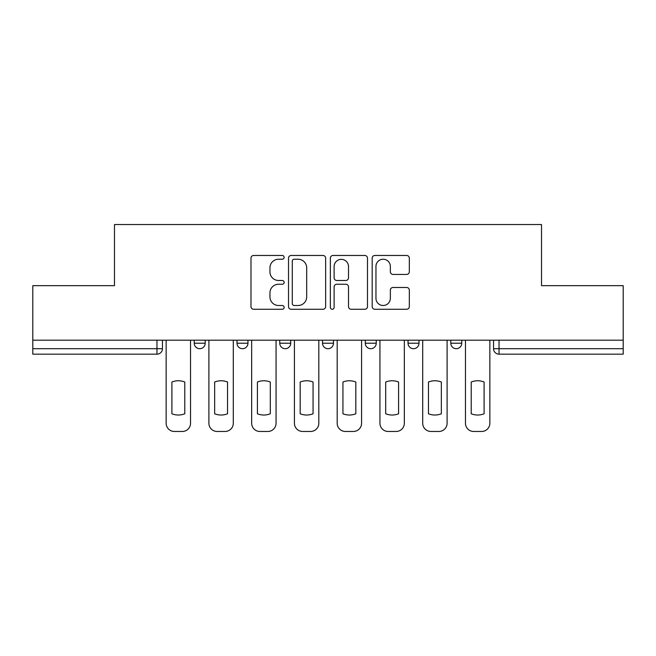 <?xml version="1.0" encoding="UTF-8"?>
<svg xmlns="http://www.w3.org/2000/svg" width="656" height="656" viewBox="0 0 656 656"><rect width="100%" height="100%" fill="white"/><g stroke="black" fill="none" stroke-linecap="round" stroke-linejoin="round"><path stroke-width="0.98" d="M284.146 257.341A1.886 1.886 0 0 0 282.26 255.463L253.675 255.463A2.69 2.69 0 0 0 250.986 258.152L250.986 306.573A2.69 2.69 0 0 0 253.675 309.271L282.26 309.271A1.886 1.886 0 0 0 284.146 307.385A1.886 1.886 0 0 0 282.26 305.499L278.562 305.499A8.61 8.61 0 0 1 269.952 296.889L269.952 292.855A8.61 8.61 0 0 1 278.562 284.245L282.26 284.245A1.886 1.886 0 0 0 284.146 282.367A1.886 1.886 0 0 0 282.26 280.481L278.562 280.481A8.61 8.61 0 0 1 269.952 271.871L269.952 267.837A8.61 8.61 0 0 1 278.562 259.227L282.26 259.227A1.886 1.886 0 0 0 284.146 257.341M365.277 343.211L365.277 340.193L365.277 343.211A5.486 5.486 0 0 0 370.755 348.697A5.486 5.486 0 0 1 365.277 343.211L376.241 343.211A5.486 5.486 0 0 1 370.755 348.697M279.759 340.193L279.759 343.211L290.723 343.211A5.486 5.486 0 0 1 285.245 348.697A5.486 5.486 0 0 1 279.759 343.211L279.759 340.193M237.005 343.211L237.005 340.193L237.005 343.211A5.486 5.486 0 0 0 242.482 348.697A5.486 5.486 0 0 1 237.005 343.211L247.968 343.211A5.486 5.486 0 0 1 242.482 348.697A5.486 5.486 0 0 0 247.968 343.211A5.486 5.486 0 0 1 242.482 348.697M194.242 343.211L194.242 340.193L194.242 343.211A5.486 5.486 0 0 0 199.727 348.697A5.486 5.486 0 0 1 194.242 343.211L205.205 343.211A5.486 5.486 0 0 1 199.727 348.697A5.486 5.486 0 0 0 205.205 343.211A5.486 5.486 0 0 1 199.727 348.697M406.63 274.429A2.69 2.69 0 0 0 409.319 271.74L409.319 258.152A2.69 2.69 0 0 0 406.63 255.463L374.879 255.463A2.69 2.69 0 0 0 372.19 258.152L372.19 306.573A2.69 2.69 0 0 0 374.879 309.271L406.63 309.271A2.69 2.69 0 0 0 409.319 306.573L409.319 290.165A2.69 2.69 0 0 0 406.63 287.476L393.042 287.476A2.69 2.69 0 0 0 390.353 290.165L390.353 298.308A7.2 7.2 0 0 1 383.153 305.499A7.2 7.2 0 0 1 375.954 298.308L375.954 266.426A7.2 7.2 0 0 1 383.153 259.227A7.2 7.2 0 0 1 390.353 266.426L390.353 271.74A2.69 2.69 0 0 0 393.042 274.429L406.63 274.429M32.8 340.193L32.8 285.655L114.48 285.655L114.48 224.532L541.52 224.532L541.52 285.655L623.2 285.655L623.2 340.193L32.8 340.193L32.8 348.697L162.45 348.697L162.45 340.193M325.647 258.152A2.69 2.69 0 0 0 322.957 255.463L291.207 255.463A2.69 2.69 0 0 0 288.517 258.152L288.517 306.573A2.69 2.69 0 0 0 291.207 309.271L322.957 309.271A2.69 2.69 0 0 0 325.647 306.573L325.647 258.152M333.043 255.463L364.793 255.463A2.69 2.69 0 0 1 367.483 258.152L367.483 306.573A2.69 2.69 0 0 1 364.793 309.271L351.206 309.271A2.69 2.69 0 0 1 348.516 306.573L348.516 286.934A2.69 2.69 0 0 0 345.827 284.245L336.815 284.245A2.69 2.69 0 0 0 334.117 286.934L334.117 307.385A1.886 1.886 0 0 1 332.239 309.271A1.886 1.886 0 0 1 330.353 307.385L330.353 258.152A2.69 2.69 0 0 1 333.043 255.463M493.55 340.193L493.55 348.697L623.2 348.697L623.2 354.174L499.036 354.174A5.486 5.486 0 0 1 493.55 348.697M623.2 340.193L623.2 348.697M162.45 348.697A5.486 5.486 0 0 1 156.964 354.174A5.486 5.486 0 0 0 162.45 348.697A5.486 5.486 0 0 1 156.964 354.174L32.8 354.174L32.8 348.697M461.758 340.193L461.758 343.211A5.486 5.486 0 0 1 456.273 348.697A5.486 5.486 0 0 1 450.795 343.211L461.758 343.211M450.795 340.193L450.795 343.211M418.995 340.193L418.995 343.211A5.486 5.486 0 0 1 413.518 348.697A5.486 5.486 0 0 1 408.032 343.211L418.995 343.211A5.486 5.486 0 0 1 413.518 348.697A5.486 5.486 0 0 0 418.995 343.211M408.032 340.193L408.032 343.211M376.241 340.193L376.241 343.211M333.486 340.193L333.486 343.211A5.486 5.486 0 0 1 328 348.697A5.486 5.486 0 0 1 322.514 343.211L333.486 343.211A5.486 5.486 0 0 1 328 348.697A5.486 5.486 0 0 0 333.486 343.211L333.486 340.193M322.514 340.193L322.514 343.211M290.723 340.193L290.723 343.211L290.723 340.193M247.968 340.193L247.968 343.211L247.968 340.193M205.205 340.193L205.205 343.211L205.205 340.193M294.167 259.227A1.886 1.886 0 0 0 292.281 261.113L292.281 303.621A1.886 1.886 0 0 0 294.167 305.499L298.07 305.499A8.61 8.61 0 0 0 306.68 296.889L306.68 267.837A8.61 8.61 0 0 0 298.07 259.227L294.167 259.227M348.516 266.557A7.2 7.2 0 0 0 341.317 259.358A7.2 7.2 0 0 0 334.117 266.557L334.117 277.791A2.69 2.69 0 0 0 336.815 280.481L345.827 280.481A2.69 2.69 0 0 0 348.516 277.791L348.516 266.557M171.905 382.022L171.905 413.772A17.13 17.13 0 0 0 184.787 413.772A17.13 17.13 0 0 1 171.905 413.772L171.905 382.022A17.13 17.13 0 0 1 184.787 382.022A17.13 17.13 0 0 0 171.905 382.022M184.787 382.022L184.787 413.772L184.787 382.022M166.148 423.251L166.148 340.193L166.148 423.251A8.225 8.225 0 0 0 174.373 431.468L182.319 431.468A8.225 8.225 0 0 0 190.543 423.251L190.543 340.193L190.543 423.251M174.373 431.468L182.319 431.468M214.66 382.022L214.66 413.772A17.13 17.13 0 0 0 227.542 413.772A17.13 17.13 0 0 1 214.66 413.772L214.66 382.022A17.13 17.13 0 0 1 227.542 382.022L227.542 413.772L227.542 382.022M208.903 423.251L208.903 340.193L208.903 423.251A8.225 8.225 0 0 0 217.128 431.468L225.074 431.468A8.225 8.225 0 0 0 233.298 423.251L233.298 340.193L233.298 423.251M257.423 382.022L257.423 413.772A17.13 17.13 0 0 0 270.305 413.772A17.13 17.13 0 0 1 257.423 413.772L257.423 382.022A17.13 17.13 0 0 1 270.305 382.022A17.13 17.13 0 0 0 257.423 382.022M270.305 382.022L270.305 413.772L270.305 382.022M251.666 423.251L251.666 340.193L251.666 423.251A8.225 8.225 0 0 0 259.891 431.468L267.837 431.468A8.225 8.225 0 0 0 276.061 423.251L276.061 340.193L276.061 423.251M217.128 431.468L225.074 431.468M259.891 431.468L267.837 431.468M300.177 382.022L300.177 413.772A17.13 17.13 0 0 0 313.06 413.772A17.13 17.13 0 0 1 300.177 413.772L300.177 382.022A17.13 17.13 0 0 1 313.06 382.022L313.06 413.772L313.06 382.022M294.421 423.251L294.421 340.193L294.421 423.251A8.225 8.225 0 0 0 302.646 431.468L310.591 431.468A8.225 8.225 0 0 0 318.816 423.251L318.816 340.193L318.816 423.251M342.94 382.022L342.94 413.772A17.13 17.13 0 0 0 355.823 413.772A17.13 17.13 0 0 1 342.94 413.772L342.94 382.022A17.13 17.13 0 0 1 355.823 382.022L355.823 413.772L355.823 382.022M337.184 423.251L337.184 340.193L337.184 423.251A8.225 8.225 0 0 0 345.409 431.468L353.354 431.468A8.225 8.225 0 0 0 361.579 423.251L361.579 340.193L361.579 423.251M385.695 382.022L385.695 413.772A17.13 17.13 0 0 0 398.577 413.772A17.13 17.13 0 0 1 385.695 413.772L385.695 382.022A17.13 17.13 0 0 1 398.577 382.022L398.577 413.772L398.577 382.022M379.939 423.251L379.939 340.193L379.939 423.251A8.225 8.225 0 0 0 388.163 431.468L396.109 431.468A8.225 8.225 0 0 0 404.334 423.251L404.334 340.193L404.334 423.251M302.646 431.468L310.591 431.468M345.409 431.468L353.354 431.468M388.163 431.468L396.109 431.468M428.458 382.022L428.458 413.772A17.13 17.13 0 0 0 441.34 413.772A17.13 17.13 0 0 1 428.458 413.772L428.458 382.022A17.13 17.13 0 0 1 441.34 382.022A17.13 17.13 0 0 0 428.458 382.022M441.34 382.022L441.34 413.772L441.34 382.022M422.702 423.251L422.702 340.193L422.702 423.251A8.225 8.225 0 0 0 430.926 431.468L438.872 431.468A8.225 8.225 0 0 0 447.097 423.251L447.097 340.193L447.097 423.251M430.926 431.468L438.872 431.468M471.213 382.022L471.213 413.772A17.13 17.13 0 0 0 484.095 413.772A17.13 17.13 0 0 1 471.213 413.772L471.213 382.022A17.13 17.13 0 0 1 484.095 382.022A17.13 17.13 0 0 0 471.213 382.022M484.095 382.022L484.095 413.772L484.095 382.022M465.457 423.251L465.457 340.193L465.457 423.251A8.225 8.225 0 0 0 473.681 431.468L481.627 431.468A8.225 8.225 0 0 0 489.852 423.251L489.852 340.193L489.852 423.251M473.681 431.468L481.627 431.468M156.964 340.193L156.964 354.174M499.036 340.193L499.036 354.174"/></g></svg>
